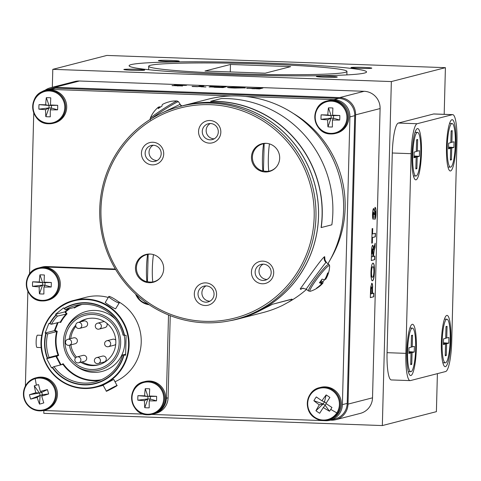 <?xml version="1.0" encoding="UTF-8"?>
<svg xmlns="http://www.w3.org/2000/svg" width="481" height="481" viewBox="0 0 481 481"><rect width="100%" height="100%" fill="white"/><g stroke="black" fill="none" stroke-linecap="round" stroke-linejoin="round"><path stroke-width="0.72" d="M408.868 352.621L411.021 352.874L408.844 353.433L408.994 347.781L411.171 347.216L411.477 335.443L412.53 335.179L411.471 335.87M411.177 346.993L414.4 346.386L414.249 352.044L408.892 351.671M414.249 352.044L412.073 352.603L408.874 352.266M412.073 352.603L411.76 364.376L410.714 364.646L411.021 352.874M411.76 364.376L410.744 363.618M415.656 348.875A21.825 3.998 92.1 0 0 412.409 328.102A21.825 3.998 92.1 0 0 407.587 350.95A21.825 3.998 92.1 0 0 410.834 371.723A21.825 3.998 92.1 0 0 415.656 348.875M412.53 335.179L412.217 346.951M45.557 109.65A27.441 7.72 92.4 0 0 45.821 116.642L48.966 107.924L45.557 109.65A27.441 4.167 0.4 0 1 38.901 109.163L48.966 107.924L51.377 108.015L50.331 109.824A27.441 4.167 0.4 0 0 57.576 109.836L51.377 108.015L51.437 105.567L50.457 104.972A27.441 2.291 -88.2 0 1 50.776 97.829A26.046 14.935 9.6 0 0 46.32 97.667A27.441 7.72 92.4 0 0 45.683 104.798A27.441 1.263 -177.4 0 0 39.021 104.636L49.032 105.483L45.683 104.798M45.821 116.642A26.046 17.1 172.7 0 0 50.283 116.805A27.441 2.291 -88.2 0 1 50.331 109.824M46.32 97.667L49.032 105.483L57.696 105.309A26.046 12.296 89.9 0 1 57.684 107.582A26.046 12.296 89.9 0 1 57.576 109.836M49.032 105.483L48.966 107.924M38.901 109.163A26.046 19.739 -85 0 1 38.889 106.902A26.046 19.739 -85 0 1 39.021 104.636M48.725 123.755A16.769 16.462 -104.4 0 0 53.343 123.256L54.407 122.98A16.769 16.462 -104.4 0 0 66.606 104.972A16.769 16.462 -104.4 0 0 50.667 90.001A16.769 16.462 -104.4 0 0 46.056 90.494L44.992 90.771A16.769 16.462 -104.4 0 0 32.792 108.766A16.769 16.462 -104.4 0 0 48.695 123.755C30.249 124.152 26.882 94.324 44.992 90.771A16.769 16.462 -104.4 0 1 49.603 90.272A16.769 16.462 -104.4 0 1 65.536 105.243A16.769 16.462 -104.4 0 1 53.343 123.256L48.713 123.755M57.696 105.309A27.441 1.263 -177.4 0 0 50.457 104.972M413.991 156.926L416.149 157.179L413.967 157.738L414.117 152.08L416.293 151.521L416.606 139.749L417.652 139.478L416.594 140.169M416.299 151.299L419.522 150.691L419.372 156.349L414.015 155.976M419.372 156.349L417.195 156.908L413.997 156.565M417.195 156.908L416.889 168.681L415.843 168.951L416.149 157.179M416.889 168.681L415.867 167.923M420.779 153.18A21.825 3.998 92.1 0 0 417.532 132.401A21.825 3.998 92.1 0 0 412.71 155.249A21.825 3.998 92.1 0 0 415.957 176.028A21.825 3.998 92.1 0 0 420.779 153.18M417.652 139.478L417.346 151.25M327.681 119.841A27.441 7.72 92.4 0 0 327.946 126.84L331.09 118.122L327.681 119.841A27.441 4.167 0.4 0 1 321.025 119.354L331.09 118.122L333.501 118.206L332.455 120.016A27.441 4.167 0.4 0 0 339.7 120.034L333.501 118.206L333.561 115.759L332.581 115.169A27.441 2.291 -88.2 0 1 332.9 108.021A26.046 14.935 9.6 0 0 328.445 107.858A27.441 7.72 92.4 0 0 327.808 114.995A27.441 1.263 -177.4 0 0 321.146 114.827L331.156 115.674L327.808 114.995M327.946 126.84A26.046 17.1 172.7 0 0 332.407 126.996A27.441 2.291 -88.2 0 1 332.455 120.016M328.445 107.858L331.156 115.674L339.82 115.5A26.046 12.296 89.9 0 1 339.808 117.773A26.046 12.296 89.9 0 1 339.7 120.034M331.156 115.674L331.09 118.122M321.025 119.354A26.046 19.739 -85 0 1 321.013 117.093A26.046 19.739 -85 0 1 321.146 114.827M330.838 133.952L335.467 133.447A16.769 16.462 -104.4 0 0 347.667 115.44A16.769 16.462 -104.4 0 0 331.728 100.469A16.769 16.462 -104.4 0 0 327.116 100.962C309.006 104.521 312.373 134.349 330.838 133.952A16.769 16.462 -104.4 0 0 335.467 133.447L336.532 133.177A16.769 16.462 -104.4 0 0 348.731 115.163A16.769 16.462 -104.4 0 0 332.792 100.192A16.769 16.462 -104.4 0 0 328.18 100.691L327.116 100.962A16.769 16.462 -104.4 0 0 314.917 118.963A16.769 16.462 -104.4 0 0 330.82 133.946M339.82 115.5A27.441 1.263 -177.4 0 0 332.581 115.169M387.061 352.675L405.868 353.355A28.638 5.249 92.1 0 0 410.131 380.615L391.318 379.936A28.638 5.249 -87.9 0 1 387.061 352.675L392.292 153A28.638 5.249 -87.9 0 1 398.334 123.052L433.597 113.985A28.638 5.249 -87.9 0 1 433.886 113.955L452.693 114.634A28.638 5.249 92.1 0 0 452.405 114.664L433.597 113.985M410.131 380.615A28.638 5.249 92.1 0 0 410.413 380.585L445.683 371.518A28.638 5.249 92.1 0 0 451.719 341.564L456.95 141.895A28.638 5.249 92.1 0 0 452.693 114.634M398.334 123.052L417.141 123.731A28.638 5.249 92.1 0 0 411.099 153.679L392.292 153M412.253 324.302A25.655 4.702 92.1 0 0 411.441 324.873A25.655 4.702 92.1 0 0 406.884 349.741A25.655 4.702 92.1 0 0 409.638 374.867A25.655 4.702 92.1 0 0 410.912 375.517A25.655 4.702 92.1 0 0 416.324 348.689A25.655 4.702 92.1 0 0 412.253 324.302M417.376 128.607A25.655 4.702 92.1 0 0 416.564 129.179A25.655 4.702 92.1 0 0 412.007 154.046A25.655 4.702 92.1 0 0 414.76 179.172A25.655 4.702 92.1 0 0 416.035 179.822A25.655 4.702 92.1 0 0 421.446 152.994A25.655 4.702 92.1 0 0 417.376 128.607M451.906 119.727A25.655 4.702 92.1 0 0 451.1 120.304A25.655 4.702 92.1 0 0 446.542 145.166A25.655 4.702 92.1 0 0 449.29 170.298A25.655 4.702 92.1 0 0 450.565 170.947A25.655 4.702 92.1 0 0 455.976 144.12A25.655 4.702 92.1 0 0 451.906 119.727M446.783 315.422A25.655 4.702 92.1 0 0 445.971 315.999A25.655 4.702 92.1 0 0 441.414 340.861A25.655 4.702 92.1 0 0 444.167 365.993A25.655 4.702 92.1 0 0 445.442 366.642A25.655 4.702 92.1 0 0 450.853 339.814A25.655 4.702 92.1 0 0 446.783 315.422M405.868 353.355L411.099 153.679M417.141 123.731L452.405 114.664M371.518 272.264C371.512 275.872 371.861 277.519 372.571 277.212C373.268 277.128 373.713 275.276 373.899 271.657C373.899 268.073 373.545 266.438 372.835 266.751C372.138 266.799 371.699 268.638 371.518 272.264L371.368 272.258C371.362 275.866 371.711 277.513 372.42 277.206M372.895 266.739L372.685 266.745C371.987 266.793 371.548 268.632 371.368 272.258M371.969 256.812L372.805 256.601L372.883 253.727C373.046 251.13 372.949 249.507 372.583 248.857L372.047 253.782M372.432 248.857L372.132 250.944M372.793 263.173C373.875 263.005 374.38 265.783 374.32 271.494C374.092 277.254 373.43 280.345 372.348 280.766L372.258 280.784M372.348 280.766L371.651 280.17L370.977 276.334L370.947 272.456C371.188 266.66 371.855 263.57 372.943 263.179L373.118 263.161M372.943 263.179C374.026 263.011 374.531 265.783 374.471 271.5C374.242 277.26 373.581 280.351 372.498 280.772L372.336 280.796M371.981 250.938L371.897 253.776M374.681 256.114L374.585 259.638L371.302 260.486M375.006 243.777L374.909 247.396L374.062 250.24L373.226 256.445L374.831 256.078L374.735 259.644L371.302 260.528L371.506 252.741C371.53 248.581 371.909 246.098 372.649 245.298L372.721 245.292M372.498 245.292C373.04 245.31 373.31 246.783 373.322 249.705L375.168 243.236L375.06 247.402L374.212 250.246L373.376 256.451M372.649 245.298C373.19 245.316 373.46 246.783 373.472 249.711M375.276 233.285L375.186 236.808L372.324 237.542L372.18 243.013L371.759 243.121M372.559 228.553L372.414 233.976L375.427 233.243L375.336 236.814L372.474 237.548L372.33 243.019L371.759 243.164L372.138 228.661L372.709 228.511L372.565 233.982M374.933 207.341C375.595 207.576 375.901 209.53 375.847 213.197C375.715 216.672 375.324 218.765 374.669 219.456M373.394 208.447L374.194 210.937L375.162 207.341M373.4 212.001L372.943 213.865L373.328 215.789L373.148 219.24M374.891 210.925L374.242 214.61M375.084 207.347C375.745 207.582 376.052 209.536 375.998 213.203C375.865 216.678 375.475 218.771 374.819 219.462L374.831 215.915L375.427 213.275L374.946 210.925L374.392 214.616L373.869 214.418L373.509 212.007L373.094 213.871L373.478 215.795L373.286 219.384C372.721 218.987 372.462 217.208 372.522 214.045L372.937 209.872L373.587 208.453M373.545 208.453L374.194 210.937M371.049 292.027L370.995 293.915L372.011 293.657L372.066 291.516C372.21 288.919 372.084 287.373 371.681 286.886L371.146 289.207L370.995 293.915M371.597 286.886L371.146 289.207M370.995 289.201L370.899 292.021M373.707 293.218L373.617 296.741L370.334 297.589M371.615 283.321C372.15 283.207 372.462 284.493 372.547 287.187L372.432 293.5L373.857 293.182L373.767 296.747L370.334 297.631L370.653 287.283L371.867 283.315M372.547 287.187L372.583 293.506M371.765 283.327C372.3 283.213 372.613 284.499 372.697 287.193M231.205 87.416L235.161 87.903L241.709 87.837L237.536 87.289L230.994 87.668M220.009 87.344L212.692 86.959L220.003 87.494L220.845 87.127M212.692 86.959L214.243 87.127M231.199 87.566L235.161 87.903M235.155 88.053L241.51 87.939M227.543 87.488L238.095 87.295C243.669 87.518 245.983 87.776 245.045 88.059M227.459 87.416L238.101 87.145C243.669 87.368 245.983 87.62 245.045 87.903L234.632 88.053C229.04 87.825 226.731 87.566 227.711 87.283L227.705 87.434M214.237 87.283L220.003 87.494M211.406 86.346L221.41 87.133L225.86 86.869M209.145 86.989L214.67 86.911L210.227 86.147L220.629 86.953L226.377 86.73L222.944 87.614L209.151 86.839L214.676 86.76M192.099 86.502L197.535 86.682L200.397 85.949L203.385 86.057M197.535 86.682L200.397 85.792L203.908 85.919L201.046 86.808L205.91 86.983M192.147 86.49L197.535 86.532M201.046 86.658L192.153 86.333M172.144 85.66L180.772 85.432L174.651 84.866L186.586 85.293L175.751 85.612L182.54 85.997M174.507 85.053L185.275 85.402M174.777 85.504L180.772 85.281M172.15 85.612L174.783 85.347M180.273 85.907L172.054 85.558M177.459 85.955L180.273 85.75M175.751 85.612L177.465 85.804M254.665 88.594L256.523 88.66M250.234 88.288L251.918 88.486M256.517 88.817L257.533 88.402M251.912 88.642L254.659 88.744M246.711 88.318L262.373 88.185M258.105 88.251L262.897 88.053L259.457 88.937L246.717 88.161L258.105 88.408M330.351 420.16L331.175 420.19A16.697 16.39 -104.4 0 0 335.768 419.697L360.281 413.395A16.697 16.39 -104.4 0 0 372.522 397.817L380.098 108.55A16.697 16.39 -104.4 0 0 364.135 91.294L79.455 81.006A16.697 16.39 -104.4 0 0 74.862 81.505L50.349 87.807A16.697 16.39 -104.4 0 0 45.088 90.236M335.768 419.697A16.697 16.39 -104.4 0 0 348.016 404.118L355.591 114.851A16.697 16.39 -104.4 0 0 339.622 97.595L54.942 87.308A16.697 16.39 -104.4 0 0 50.349 87.807M134.193 133.694A108.514 106.517 -104.4 0 0 130.183 286.88A108.514 106.517 -104.4 0 0 280.946 292.328A108.514 106.517 -104.4 0 0 284.956 139.141A108.514 106.517 -104.4 0 0 134.193 133.694M282.263 293.374A110.047 108.021 75.6 0 1 235.251 319.516A110.047 108.021 75.6 0 1 113.336 265.494A110.047 108.021 75.6 0 1 133.441 132.497A110.047 108.021 75.6 0 1 180.453 106.361A110.047 108.021 75.6 0 1 302.375 160.383A110.047 108.021 75.6 0 1 282.263 293.374M210.263 123.533A8.153 8.009 -104.4 0 0 214.189 138.823M215.801 137.638A8.153 8.009 -104.4 0 0 208.255 123.779A8.153 8.009 -104.4 0 0 203.277 135.57A8.153 8.009 -104.4 0 0 215.801 137.638M217.358 140.109A11.334 11.123 -104.4 0 0 217.779 124.11A11.334 11.123 -104.4 0 0 202.032 123.545A11.334 11.123 -104.4 0 0 201.611 139.544A11.334 11.123 -104.4 0 0 217.358 140.109M206.006 285.9A8.153 8.009 -104.4 0 0 209.938 301.19M211.55 300.006A8.153 8.009 -104.4 0 0 204.004 286.147A8.153 8.009 -104.4 0 0 199.026 297.937A8.153 8.009 -104.4 0 0 211.55 300.006M213.107 302.477A11.334 11.123 -104.4 0 0 213.528 286.478A11.334 11.123 -104.4 0 0 197.781 285.912A11.334 11.123 -104.4 0 0 197.36 301.912A11.334 11.123 -104.4 0 0 213.107 302.477M263.125 264.159A8.153 8.009 -104.4 0 0 267.057 279.455M268.669 278.271A8.153 8.009 -104.4 0 0 261.123 264.406A8.153 8.009 -104.4 0 0 256.145 276.202A8.153 8.009 -104.4 0 0 268.669 278.271M270.226 280.742A11.334 11.123 -104.4 0 0 270.647 264.742A11.334 11.123 -104.4 0 0 254.9 264.171A11.334 11.123 -104.4 0 0 254.479 280.17A11.334 11.123 -104.4 0 0 270.226 280.742M153.144 145.268A8.153 8.009 -104.4 0 0 157.071 160.564M158.682 159.373A8.153 8.009 -104.4 0 0 151.136 145.515A8.153 8.009 -104.4 0 0 146.158 157.311A8.153 8.009 -104.4 0 0 158.682 159.373M160.239 161.85A11.334 11.123 -104.4 0 0 160.66 145.851A11.334 11.123 -104.4 0 0 144.913 145.28A11.334 11.123 -104.4 0 0 144.492 161.279A11.334 11.123 -104.4 0 0 160.239 161.85M263.432 143.452A14.358 14.093 -104.4 0 0 261.826 144.168M268.374 171.26A14.358 14.093 -104.4 0 0 268.741 171.26A14.015 13.757 -104.4 0 0 276.25 167.117M268.789 171.26A14.358 14.093 -104.4 0 0 270.538 171.116M275.282 168.14A14.358 14.093 -104.4 0 0 261.995 143.741A14.358 14.093 -104.4 0 0 253.234 164.502A14.358 14.093 -104.4 0 0 275.282 168.14M147.433 254.178A14.358 14.093 -104.4 0 0 145.827 254.9M152.375 281.986A14.358 14.093 -104.4 0 0 152.742 281.986A14.015 13.757 -104.4 0 0 160.251 277.85M152.79 281.986A14.358 14.093 -104.4 0 0 154.539 281.842M159.283 278.872A14.358 14.093 -104.4 0 0 145.996 254.467A14.358 14.093 -104.4 0 0 137.241 275.234A14.358 14.093 -104.4 0 0 159.283 278.872M180.453 106.361L183.002 105.706A110.047 108.021 75.6 0 1 304.918 159.728A110.047 108.021 75.6 0 1 284.812 292.719A110.047 108.021 75.6 0 1 237.8 318.861L235.251 319.516M266.57 143.35A14.015 13.757 -104.4 0 0 264.153 143.572L263.588 143.723A14.015 13.757 -104.4 0 0 262.873 171.056A24.862 4.557 -87.9 0 1 262.47 157.582A24.862 4.557 -87.9 0 1 263.588 143.723M262.873 171.056L263.438 170.911L264.153 143.572M263.438 170.911A14.015 13.757 -104.4 0 0 268.735 171.218M270.352 144.198A14.015 13.757 -104.4 0 0 269.456 143.933A24.862 4.557 92.1 0 0 268.338 157.798A24.862 4.557 92.1 0 0 268.741 171.266M269.655 171.068L271.891 170.49A14.015 13.757 -104.4 0 0 272.036 170.454M265.055 143.308A14.015 13.757 -104.4 0 0 264.911 143.344L262.674 143.921M150.571 254.076A14.015 13.757 -104.4 0 0 148.154 254.305L147.589 254.449A14.015 13.757 -104.4 0 0 146.873 281.782A24.862 4.557 -87.9 0 1 146.471 268.314A24.862 4.557 -87.9 0 1 147.589 254.449M146.873 281.782L147.439 281.638L148.154 254.305M147.439 281.638A14.015 13.757 -104.4 0 0 152.736 281.944M154.359 254.924A14.015 13.757 -104.4 0 0 153.457 254.659A24.862 4.557 92.1 0 0 152.339 268.524A24.862 4.557 92.1 0 0 152.742 281.998M153.655 281.794L155.892 281.223A14.015 13.757 -104.4 0 0 156.036 281.181M149.056 254.04A14.015 13.757 -104.4 0 0 148.912 254.076L146.675 254.647M448.52 148.046L450.679 148.298L448.496 148.863L448.647 143.206L450.829 142.647L451.136 130.874L452.182 130.604L451.124 131.295M450.829 142.418L454.052 141.817L453.908 147.469L448.545 147.102M453.908 147.469L451.725 148.034L448.532 147.691M451.725 148.034L451.418 159.806L450.372 160.071L450.679 148.298M451.418 159.806L450.396 159.049M455.309 144.3A21.825 3.998 92.1 0 0 452.062 123.527A21.825 3.998 92.1 0 0 447.24 146.374A21.825 3.998 92.1 0 0 450.487 167.147A21.825 3.998 92.1 0 0 455.309 144.3M452.182 130.604L451.875 142.376M144.48 400.673A27.441 7.72 92.4 0 0 144.745 407.672L147.889 398.953L144.48 400.673A27.441 4.167 0.4 0 1 137.825 400.186L147.889 398.953L150.3 399.038L149.254 400.847A27.441 4.167 0.4 0 0 156.499 400.865L150.3 399.038L150.361 396.591L149.381 396.001A27.441 2.291 -88.2 0 1 149.699 388.852A26.046 14.935 9.6 0 0 145.244 388.69A27.441 7.72 92.4 0 0 144.607 395.827A27.441 1.263 -177.4 0 0 137.945 395.659L147.956 396.506L144.607 395.827M144.745 407.672A26.046 17.1 172.7 0 0 149.206 407.828A27.441 2.291 -88.2 0 1 149.254 400.847M145.244 388.69L147.956 396.506L156.62 396.332A26.046 12.296 89.9 0 1 156.608 398.605A26.046 12.296 89.9 0 1 156.499 400.865M147.956 396.506L147.889 398.953M137.825 400.186A26.046 19.739 -85 0 1 137.813 397.925A26.046 19.739 -85 0 1 137.945 395.659M149.591 381.024A16.769 16.462 -104.4 0 0 144.979 381.523L143.915 381.794A16.769 16.462 -104.4 0 0 131.716 399.807A16.769 16.462 -104.4 0 0 147.649 414.778A16.769 16.462 -104.4 0 0 152.267 414.279A16.769 16.462 -104.4 0 0 164.466 396.272A16.769 16.462 -104.4 0 0 148.527 381.301A16.769 16.462 -104.4 0 0 143.915 381.794C125.806 385.353 129.173 415.181 147.637 414.784L153.331 414.009A16.769 16.462 -104.4 0 0 165.53 395.995A16.769 16.462 -104.4 0 0 149.591 381.024M156.62 396.332A27.441 1.263 -177.4 0 0 149.381 396.001M41.703 396.11A27.441 2.573 -17 0 0 48.629 393.963L42.436 394.709L41.703 396.11A27.441 2.495 -105.9 0 0 43.789 402.88A26.046 15.915 155.4 0 1 41.649 403.559A26.046 15.915 155.4 0 1 39.502 404.106L40.121 395.37L37.121 397.42A27.441 7.924 74 0 0 39.502 404.106M39.448 393.019L41.763 392.352L47.385 389.604A27.441 2.856 165.2 0 0 40.374 391.438A27.441 2.495 -105.9 0 1 38.57 384.602A26.046 16.12 -7.2 0 0 36.4 385.155A26.046 16.12 -7.2 0 0 34.289 385.828L39.448 393.019L29.443 394.739A27.441 2.856 165.2 0 1 35.786 392.749L39.448 393.019L40.121 395.37L42.436 394.709L41.763 392.352L40.374 391.438M47.385 389.604A26.046 12.145 74.2 0 1 48.629 393.963M40.121 395.37L30.688 399.104A27.441 2.573 -17 0 0 37.121 397.42M30.688 399.104A26.046 19.889 -106.3 0 1 29.443 394.739M45.148 410.101A16.769 16.462 -104.4 0 0 56.794 389.321A16.769 16.462 -104.4 0 0 36.797 377.615L35.726 377.886A16.769 16.462 -104.4 0 0 24.08 398.659A16.769 16.462 -104.4 0 0 44.078 410.371A16.769 16.462 -104.4 0 0 55.73 389.598A16.769 16.462 -104.4 0 0 35.726 377.886C26.094 381.457 22.198 388.383 24.05 398.671C27.67 408.014 34.343 411.916 44.078 410.371L45.148 410.101M34.289 385.828A27.441 7.924 74 0 0 35.786 392.749M443.398 343.747L445.556 343.999L443.374 344.558L443.524 338.901L445.701 338.341L446.007 326.569L447.059 326.298L446.001 326.99M445.707 338.113L448.929 337.512L448.779 343.169L443.422 342.797M448.779 343.169L446.602 343.729L443.404 343.386M446.602 343.729L446.29 355.501L445.244 355.772L445.556 343.999M446.29 355.501L445.274 354.744M450.186 339.995A21.825 3.998 92.1 0 0 446.939 319.222A21.825 3.998 92.1 0 0 442.117 342.069A21.825 3.998 92.1 0 0 445.364 362.842A21.825 3.998 92.1 0 0 450.186 339.995M447.059 326.298L446.747 338.071M210.708 101.287L221.32 98.557A110.233 108.207 -104.4 0 1 331.854 224.819L321.236 227.549A110.233 108.207 -104.4 0 0 210.708 101.287L210.708 101.443A110.083 108.057 -104.4 0 1 321.092 227.525L321.236 227.549M237.993 319.011L262.758 312.644A110.233 108.207 -104.4 0 0 282.323 305.507C289.76 301.551 292.977 299.465 291.967 299.242L272.511 304.245L257.557 311.874A110.233 108.207 -104.4 0 1 237.993 319.011A110.233 108.207 -104.4 0 1 229.479 320.833M291.883 299.116L272.511 304.245M237.957 318.861L237.812 318.897A110.083 108.057 -104.4 0 0 284.836 292.749A110.083 108.057 75.6 0 1 237.812 318.897A110.083 108.057 75.6 0 1 235.029 319.57A110.083 108.057 -104.4 0 0 237.812 318.897L237.957 318.861A110.083 108.057 -104.4 0 0 257.491 311.736L257.557 311.874M151.731 118.47A16.769 1.034 147.1 0 1 166.029 108.586A16.769 1.034 147.1 0 1 178.174 101.725A16.769 1.034 147.1 0 1 178.505 101.731L177.212 100.998A16.144 0.992 147.1 0 0 176.984 101.028A16.144 0.992 147.1 0 0 162.554 109.397A16.144 0.992 147.1 0 0 150.204 118.464A27.417 27.417 0 0 1 157.467 107.954A27.411 26.942 44.5 0 1 158.58 107.01A27.411 4.756 50.6 0 0 158.267 108.592A26.016 20.911 -19.2 0 1 161.983 106.127A27.411 5.099 -117.7 0 1 162.566 104.371A27.411 26.942 44.5 0 1 169.252 101.846A26.016 4.666 -84.1 0 1 169.679 101.641A26.016 4.666 -84.1 0 1 169.709 101.635A26.016 4.666 -84.1 0 1 169.739 101.629M158.58 107.01L159.271 107.846M160.468 107.041A27.411 4.756 50.6 0 0 159.482 106.782A27.411 26.605 -81.1 0 0 158.832 107.317M159.939 107.383L159.482 106.782M160.377 113.75L179.912 104.413L181.944 105.94M284.836 292.749A110.083 108.057 -104.4 0 0 304.954 159.71A110.083 108.057 -104.4 0 0 182.99 105.67A110.083 108.057 -104.4 0 0 180.231 106.415A110.083 108.057 75.6 0 1 182.99 105.67A110.083 108.057 75.6 0 1 304.954 159.71A110.083 108.057 75.6 0 1 284.836 292.749M328 263.63A110.083 108.057 -104.4 0 0 322.15 140.855A110.083 108.057 -104.4 0 0 208.051 99.224A110.083 108.057 75.6 0 1 322.15 140.855A110.083 108.057 75.6 0 1 328 263.63M179.912 104.413L179.936 104.407A4.594 4.515 75.9 0 0 181.704 106.006M288.654 302.068A110.083 108.057 -104.4 0 0 306.499 289.412A110.083 108.057 75.6 0 1 288.654 302.068M330.513 259.205A105.682 103.74 -104.4 0 0 292.995 113.251M151.653 414.424L325.559 420.707A16.697 16.39 -104.4 0 0 330.146 420.214L334.962 418.975A16.697 16.39 -104.4 0 0 347.204 403.403L354.737 115.662A16.697 16.39 -104.4 0 0 338.774 98.407L55.598 88.173A16.697 16.39 -104.4 0 0 51.004 88.672L46.194 89.911A16.697 16.39 -104.4 0 0 40.278 92.821M330.146 420.214A16.697 16.39 -104.4 0 0 342.394 404.635L349.927 116.901A16.697 16.39 -104.4 0 0 333.964 99.645L245.4 96.447M43.47 410.515L143.645 414.135M33.754 112.891L29.533 274.104M231.259 95.935L50.788 89.412A16.697 16.39 -104.4 0 0 46.194 89.911M39.177 286.838A27.441 7.72 92.4 0 0 39.442 293.837L42.587 285.119L39.177 286.838A27.441 4.167 0.4 0 1 32.522 286.351L42.587 285.119L44.992 285.203L43.945 287.013A27.441 4.167 0.4 0 0 51.196 287.031L44.992 285.203L45.058 282.756L44.072 282.161A27.441 2.291 -88.2 0 1 44.396 275.018A26.046 14.935 9.6 0 0 39.935 274.855A27.441 7.72 92.4 0 0 39.304 281.992A27.441 1.263 -177.4 0 0 32.636 281.824L42.647 282.672L39.304 281.992M39.442 293.837A26.046 17.1 172.7 0 0 43.897 293.993A27.441 2.291 -88.2 0 1 43.945 287.013M39.935 274.855L42.647 282.672L51.317 282.497A26.046 12.296 89.9 0 1 51.299 284.77A26.046 12.296 89.9 0 1 51.196 287.031M42.647 282.672L42.587 285.119M32.522 286.351A26.046 19.739 -85 0 1 32.504 284.091A26.046 19.739 -85 0 1 32.636 281.824M42.346 300.944A16.769 16.462 -104.4 0 0 46.958 300.445L48.022 300.174A16.769 16.462 -104.4 0 0 60.221 282.161A16.769 16.462 -104.4 0 0 44.288 267.189A16.769 16.462 -104.4 0 0 39.67 267.689L38.606 267.959A16.769 16.462 -104.4 0 0 26.407 285.961A16.769 16.462 -104.4 0 0 42.316 300.944C23.864 301.34 20.503 271.518 38.606 267.959A16.769 16.462 -104.4 0 1 43.224 267.46A16.769 16.462 -104.4 0 1 59.157 282.431A16.769 16.462 -104.4 0 1 46.958 300.445L42.328 300.944M51.317 282.497A27.441 1.263 -177.4 0 0 44.072 282.161M317.244 287.662L317.328 287.969A26.016 4.966 -104.4 0 1 317.232 288.035A26.016 4.966 -104.4 0 1 316.931 288.167A26.016 4.966 -104.4 0 1 316.486 288.179A27.411 26.443 -87.1 0 0 321.849 283.501A27.411 4.383 -137.9 0 1 319.384 282.756A26.016 17.959 -62 0 0 322.036 279.136A27.411 3.728 30.5 0 0 324.687 279.629A27.411 26.443 -87.1 0 0 327.603 273.028A26.016 1.064 -2.2 0 0 328.12 272.913A26.016 1.064 -2.2 0 0 328.445 272.811A27.411 27.104 44 0 1 325.589 279.395A27.411 3.728 30.5 0 0 325.697 279.269A27.417 27.417 0 0 0 329.635 265.945A16.144 1.93 127.3 0 0 329.178 265.548A16.144 1.93 127.3 0 0 316.757 279.184A16.144 1.93 127.3 0 0 310.299 291.288A16.144 1.93 127.3 0 0 310.347 291.276A16.144 1.93 127.3 0 0 310.401 291.258M321.849 283.501L320.124 281.836M321.092 280.531L322.895 281.854A27.411 4.383 -137.9 0 1 322.805 283.213A27.411 4.383 -137.9 0 1 322.745 283.273A27.411 27.104 44 0 1 320.382 285.63A27.411 27.104 44 0 1 317.328 287.969M320.544 281.283L322.745 283.273M324.627 279.629A26.016 21.855 -40.3 0 1 322.895 281.854M325.589 279.395L325.024 279.064M306.391 289.117C303.631 292.183 324.362 263.871 326.034 262.367L328.92 264.334A16.769 2.002 127.3 0 0 328.571 264.297A16.769 2.002 127.3 0 0 316.408 277.465A16.769 2.002 127.3 0 0 308.598 291.011L310.347 291.276A27.417 27.417 0 0 0 317.232 288.035M325.006 260.365L324.681 256.668C322.162 257.299 302.465 286.189 300.246 288.786L300.637 289.388L303.108 288.053M81.944 304.455A38.979 38.264 -104.4 0 0 74.345 308.014L74.369 307.437L65.398 309.74L63.588 307.858L55.58 314.255L57.383 316.143L67.039 313.852A38.979 38.264 -104.4 0 0 60.69 322.504L59.746 322.12M125.625 354.22L122.523 355.02L125.601 355.212L126.124 335.341L123.046 335.143A39.436 38.714 75.6 0 0 86.327 304.359A39.436 38.714 75.6 0 0 75.475 305.531A39.436 38.714 75.6 0 0 65.398 309.74M57.467 322.703L54.371 330.657L55.044 330.387L57.269 331.295L56.65 331.595L54.371 330.657L45.118 333.038L47.673 333.898L56.65 331.595A39.436 38.714 75.6 0 0 58.057 355.14L58.706 355.333L56.602 356.475L55.904 356.307L58.057 355.14L49.08 357.443L46.651 358.682L51.527 367.875L53.962 366.63L62.933 364.327L63.155 363.708A38.979 38.264 -104.4 0 0 93.332 380.309A38.979 38.264 -104.4 0 0 101.299 379.749M60.414 321.951L51.431 324.254L48.87 323.394L45.118 333.038M73.978 307.539L74.345 308.014L74.369 307.437A39.436 38.714 75.6 0 1 80.032 304.653M60.69 322.504L60.402 321.951A39.436 38.714 75.6 0 1 66.354 313.834L64.833 311.874L65.554 311.935L67.039 313.852M62.939 364.327L62.933 364.327A39.436 38.714 75.6 0 0 93.236 380.79A39.436 38.714 75.6 0 0 99.531 380.495M96.693 357.599A3.06 3.06 0 0 0 97.342 363.63A3.06 3.06 0 0 0 98.214 363.534L104.016 362.043A3.06 3.006 -104.4 0 0 103.337 356.018A3.06 3.006 -104.4 0 0 102.495 356.108L96.693 357.599A3.06 3.006 75.6 0 1 100.445 360.245A3.06 3.006 75.6 0 1 97.372 363.624M77.128 356.896A3.06 3.06 0 0 0 77.784 362.921A3.06 3.06 0 0 0 78.656 362.824L84.458 361.333A3.06 3.006 -104.4 0 0 83.778 355.309A3.06 3.006 -104.4 0 0 82.93 355.405L77.128 356.896A3.06 3.006 75.6 0 1 80.886 359.535A3.06 3.006 75.6 0 1 77.814 362.921M67.803 339.327A3.06 3.06 0 0 0 68.452 345.358A3.06 3.06 0 0 0 69.324 345.262L75.126 343.771A3.06 3.006 -104.4 0 0 74.447 337.746A3.06 3.006 -104.4 0 0 73.605 337.836L67.803 339.327A3.06 3.006 75.6 0 1 71.555 341.973A3.06 3.006 75.6 0 1 68.482 345.352M78.03 322.468A3.06 3.06 0 0 0 78.686 328.499A3.06 3.06 0 0 0 79.557 328.403L85.359 326.912A3.06 3.006 -104.4 0 0 84.674 320.887A3.06 3.006 -104.4 0 0 83.832 320.977L78.03 322.468A3.06 3.006 75.6 0 1 81.788 325.114A3.06 3.006 75.6 0 1 78.716 328.493M104.419 321.603A3.06 3.006 -104.4 0 0 103.397 321.681L97.595 323.178A3.06 3.006 75.6 0 1 101.347 325.817A3.06 3.006 75.6 0 1 98.274 329.202M115.753 340.223A3.06 3.006 -104.4 0 0 112.722 339.249L106.92 340.74A3.06 3.006 75.6 0 1 110.678 343.386A3.06 3.006 75.6 0 1 107.606 346.765M108.904 296.428C110.053 295.857 120.935 302.741 119.168 302.916C118.019 303.487 107.137 296.609 108.904 296.428L105.345 302.296C103.824 302.092 114.676 308.958 115.608 308.784L119.276 302.85M117.003 385.515C118.783 384.968 107.564 391.053 106.421 391.251C104.642 391.799 115.867 385.72 117.003 385.515L113.756 379.401L103.174 385.137M106.421 391.251L103.06 385.155M41.781 335.329L37.488 335.173A6.127 1.124 92.1 0 0 36.135 341.588A6.127 1.124 92.1 0 0 37.043 347.42L41.252 347.571M68.5 308.946L64.833 311.874L55.58 314.255M60.498 364.953L55.904 356.307L46.651 358.682M39.586 267.707A16.697 16.39 75.6 0 1 40.326 267.502L42.081 267.051A16.697 16.39 75.6 0 1 46.675 266.552L115.344 269.035M170.244 315.65L168.091 397.805A16.697 16.39 75.6 0 1 155.85 413.377L154.094 413.828A16.697 16.39 75.6 0 1 153.343 414.003M168.518 314.965L166.336 398.256A16.697 16.39 75.6 0 1 154.094 413.828M143.56 414.111L43.555 410.497M25.385 386.039L27.868 291.264M40.326 267.502A16.697 16.39 75.6 0 1 44.919 267.003L115.656 269.558M122.523 355.02A39.436 38.714 75.6 0 1 95.112 381.926A39.436 38.714 75.6 0 1 84.265 383.098A39.436 38.714 75.6 0 1 53.962 366.63M65.536 330.934A29.1 28.565 75.6 0 1 92.845 312.933A29.1 28.565 75.6 0 1 120.677 343.013A29.1 28.565 75.6 0 1 91.324 371.031A29.1 28.565 75.6 0 1 74.158 364.466A29.1 28.565 75.6 0 1 65.536 330.934L66.053 329.623A31.012 30.447 75.6 0 1 95.16 310.437A31.012 30.447 75.6 0 1 115.374 319.162M124.17 335.257A31.012 30.447 75.6 0 1 93.542 372.36A31.012 30.447 75.6 0 1 75.24 365.362L74.158 364.466M91.366 369.504A27.567 27.062 75.6 0 1 65.001 341.005A27.567 27.062 75.6 0 1 92.809 314.46A27.567 27.062 75.6 0 1 119.168 342.959A27.567 27.062 75.6 0 1 91.366 369.504M79.443 322.108A23.737 23.304 75.6 0 1 86.586 318.885A23.737 23.304 75.6 0 1 93.116 318.182A23.737 23.304 75.6 0 1 115.674 339.376A23.737 23.304 75.6 0 1 98.407 364.869A23.737 23.304 75.6 0 1 91.877 365.572A23.737 23.304 75.6 0 1 80.784 362.277M99.116 364.676A23.737 23.304 75.6 0 1 93.308 365.205A23.737 23.304 75.6 0 1 82.215 361.91M103.181 385.383L96.248 387.169L83.922 388.498C62.837 386.496 49.032 375.234 42.496 354.725C35.955 331.692 51.028 305.645 73.942 300.391A44.799 43.975 75.6 0 1 86.267 299.062A44.799 43.975 75.6 0 1 128.836 339.051A44.799 43.975 75.6 0 1 96.248 387.169A44.799 43.975 75.6 0 1 83.922 388.498A44.799 43.975 75.6 0 1 41.36 348.509A44.799 43.975 75.6 0 1 73.942 300.391L86.057 297.276A44.799 43.975 75.6 0 1 98.383 295.947A44.799 43.975 75.6 0 1 108.225 297.444M118.158 301.497A44.799 43.975 75.6 0 1 141.204 342.791A44.799 43.975 75.6 0 1 115.103 381.71M49.08 357.443A39.436 38.714 75.6 0 1 47.673 333.898M51.431 324.254A39.436 38.714 75.6 0 1 57.383 316.143M97.595 323.178A3.06 3.06 0 0 0 98.244 329.202A3.06 3.06 0 0 0 99.116 329.106L104.918 327.615A3.06 3.006 -104.4 0 0 106.86 323.322M106.92 340.74A3.06 3.06 0 0 0 107.576 346.771A3.06 3.06 0 0 0 108.447 346.675L114.25 345.184A3.06 3.006 -104.4 0 0 115.729 344.282M76.509 357.13A23.737 23.304 75.6 0 1 70.863 344.865M70.749 338.57A23.737 23.304 75.6 0 1 75.866 326.334M80.874 321.741A23.737 23.304 75.6 0 1 87.301 318.711M75.493 357.96A23.737 23.304 75.6 0 1 69.432 345.232M69.318 338.937A23.737 23.304 75.6 0 1 75.739 325.228M324.94 77.243A10.414 0.553 1.5 0 0 337.277 77.02A10.414 0.553 1.5 0 0 328.788 76.251A10.414 0.553 1.5 0 0 316.456 76.473A10.414 0.553 1.5 0 0 324.94 77.243M132.341 70.28A10.414 0.553 1.5 0 0 144.679 70.058A10.414 0.553 1.5 0 0 136.189 69.294A10.414 0.553 1.5 0 0 123.857 69.517A10.414 0.553 1.5 0 0 132.341 70.28M166.871 61.406A10.414 0.553 1.5 0 0 179.209 61.183A10.414 0.553 1.5 0 0 170.719 60.414A10.414 0.553 1.5 0 0 158.387 60.636A10.414 0.553 1.5 0 0 166.871 61.406M359.469 68.362A10.414 0.553 1.5 0 0 371.807 68.14A10.414 0.553 1.5 0 0 363.317 67.376A10.414 0.553 1.5 0 0 350.986 67.599A10.414 0.553 1.5 0 0 359.469 68.362M345.256 72.348A99.17 5.279 1.5 0 0 346.963 71.422A99.17 5.279 1.5 0 0 257.101 63.811A99.17 5.279 1.5 0 0 150.403 65.308A99.17 5.279 1.5 0 0 148.695 66.234A99.17 5.279 1.5 0 0 238.558 73.846A99.17 5.279 1.5 0 0 345.256 72.348M131.145 64.61A118.771 6.325 1.5 0 0 129.1 65.717A118.771 6.325 1.5 0 0 236.724 74.838A118.771 6.325 1.5 0 0 364.52 73.046A118.771 6.325 1.5 0 0 366.564 71.94A118.771 6.325 1.5 0 0 258.934 62.819A118.771 6.325 1.5 0 0 131.145 64.61M265.187 73.19L205.002 71.014L230.471 64.466L290.662 66.643L265.187 73.19M230.471 64.466L230.279 71.928M444.185 114.328L445.412 67.671L106.86 55.435L52.802 69.336L52.327 87.295M43.867 410.533L43.789 413.329L382.341 425.565L436.399 411.664L437.397 373.647M382.341 425.565L391.348 81.566L52.802 69.336M391.348 81.566L445.412 67.671M319.324 404.846A27.441 6.211 124.8 0 0 315.939 410.738L323.154 403.944L319.324 404.846A27.441 6.578 32.1 0 1 313.877 400.715L323.154 403.944L325.168 405.303L323.316 407.533A27.441 6.578 32.1 0 0 329.515 411.249L325.168 405.303L326.214 403.691M315.939 410.738A26.046 18.891 -153.9 0 0 319.673 413.251A27.441 0.782 -56.9 0 1 323.316 407.533M336.832 412.872A16.138 15.843 -104.4 0 0 332.233 390.518A16.138 15.843 -104.4 0 0 310.281 394.991A16.138 15.843 -104.4 0 0 314.875 417.346A16.138 15.843 -104.4 0 0 336.832 412.872A27.447 3.884 -147.1 0 1 330.772 409.397A26.046 13.42 118 0 0 331.956 407.479A27.441 1.148 -146.3 0 1 325.932 403.499A27.441 0.782 -56.9 0 1 329.894 397.45A26.046 13.143 38.3 0 0 326.166 394.937A27.441 6.211 124.8 0 0 321.933 400.805A27.441 1.148 -146.3 0 1 316.318 396.945A26.046 18.615 -48.7 0 0 315.031 398.797A26.046 18.615 -48.7 0 0 313.877 400.715M326.166 394.937L324.471 401.912L321.933 400.805M323.154 403.944L324.471 401.912L326.202 403.078M330.772 409.397A26.046 13.42 118 0 1 329.515 411.249M333.868 389.658A16.769 16.462 -104.4 0 0 320.677 387.355L319.606 387.632A16.769 16.462 -104.4 0 0 307.515 401.034A16.769 16.462 -104.4 0 0 314.766 417.809A16.769 16.462 -104.4 0 0 327.958 420.117A16.769 16.462 -104.4 0 0 340.049 406.716A16.769 16.462 -104.4 0 0 332.804 389.935A16.769 16.462 -104.4 0 0 319.606 387.632C306.126 390.332 302.838 410.672 314.73 417.809C318.837 420.466 323.244 421.236 327.958 420.117L329.028 419.841A16.769 16.462 -104.4 0 0 341.119 406.439A16.769 16.462 -104.4 0 0 333.868 389.658M135.624 294.089A16.769 16.462 -104.4 0 0 149.2 304.75L140.927 301.328L135.576 294.047M136.297 294.703A16.138 15.843 -104.4 0 0 148.166 304.058M33.081 106.499A16.138 15.843 -104.4 0 0 48.515 123.184A16.138 15.843 -104.4 0 0 64.791 107.648A16.138 15.843 -104.4 0 0 49.357 90.963A16.138 15.843 -104.4 0 0 33.081 106.499M315.205 116.691A16.138 15.843 -104.4 0 0 330.639 133.375A16.138 15.843 -104.4 0 0 346.915 117.839A16.138 15.843 -104.4 0 0 331.481 101.154A16.138 15.843 -104.4 0 0 315.205 116.691M348.016 404.118L372.522 397.817M54.942 87.308L79.455 81.006M339.622 97.595L364.135 91.294M355.591 114.851L380.098 108.55M132.004 397.522A16.138 15.843 -104.4 0 0 147.439 414.207A16.138 15.843 -104.4 0 0 163.714 398.671A16.138 15.843 -104.4 0 0 148.28 381.986A16.138 15.843 -104.4 0 0 132.004 397.522M35.245 378.667A16.138 15.843 -104.4 0 0 24.447 398.551A16.138 15.843 -104.4 0 0 44.102 409.71A16.138 15.843 -104.4 0 0 54.906 389.826A16.138 15.843 -104.4 0 0 35.245 378.667A27.447 5.237 74 0 0 36.4 385.155M349.927 116.901L354.737 115.662M342.394 404.635L347.204 403.403M50.788 89.412L55.598 88.173M333.964 99.645L338.774 98.407M26.695 283.688A16.138 15.843 -104.4 0 0 42.13 300.372A16.138 15.843 -104.4 0 0 58.411 284.836A16.138 15.843 -104.4 0 0 42.977 268.151A16.138 15.843 -104.4 0 0 26.695 283.688M302.369 288.384L302.639 288.311A4.594 4.515 -103.4 0 0 300.637 289.388M326.052 262.361A4.594 4.515 77.2 0 1 324.681 256.668M86.171 299.543A44.336 43.524 -104.4 0 0 41.45 342.225A44.336 43.524 -104.4 0 0 83.85 388.065A44.336 43.524 -104.4 0 0 128.571 345.376A44.336 43.524 -104.4 0 0 86.171 299.543M124.2 335.263A40.837 40.085 -104.4 0 0 64.274 308.7M64.051 308.447A41.162 40.404 75.6 0 1 124.507 335.281M123.984 355.158A41.162 40.404 75.6 0 1 83.934 384.89A41.162 40.404 75.6 0 1 52.176 367.52M52.489 367.358A40.837 40.085 -104.4 0 0 83.971 384.559A40.837 40.085 -104.4 0 0 123.683 355.14M46.128 333.435A40.837 40.085 -104.4 0 0 47.607 358.171M47.3 358.333A41.162 40.404 75.6 0 1 45.803 333.321M56.265 315.097A40.837 40.085 -104.4 0 0 49.886 323.797M49.561 323.677A41.162 40.404 75.6 0 1 56.036 314.851M69.673 308.646L65.554 311.935M58.099 322.541L55.044 330.387M61.189 364.778L63.155 363.708M56.602 356.475L61.033 364.814M57.269 331.295A38.979 38.264 -104.4 0 0 58.706 355.333M166.336 398.256L168.091 397.805M44.919 267.003L46.675 266.552M409.902 328.012L412.409 328.102M408.327 371.633L410.834 371.723M415.025 132.311L417.532 132.401M413.45 175.938L415.957 176.028M449.555 123.437L452.062 123.527M447.979 167.057L450.487 167.147M444.432 319.131L446.939 319.222M442.857 362.752L445.364 362.842M150.204 118.464L150.343 119.949M208.051 99.224L182.99 105.67L208.051 99.224M177.212 100.998A27.417 27.417 0 0 0 169.709 101.635M178.505 101.731L180.213 104.365M320.382 285.63A27.417 27.417 0 0 0 322.805 283.213M329.635 265.945L328.92 264.334M324.723 260.756L324.922 259.77L326.425 262.428M302.639 288.311L306.096 289.111L308.598 291.011M346.873 74.904L346.963 71.422M148.605 69.709L148.695 66.234"/></g></svg>
